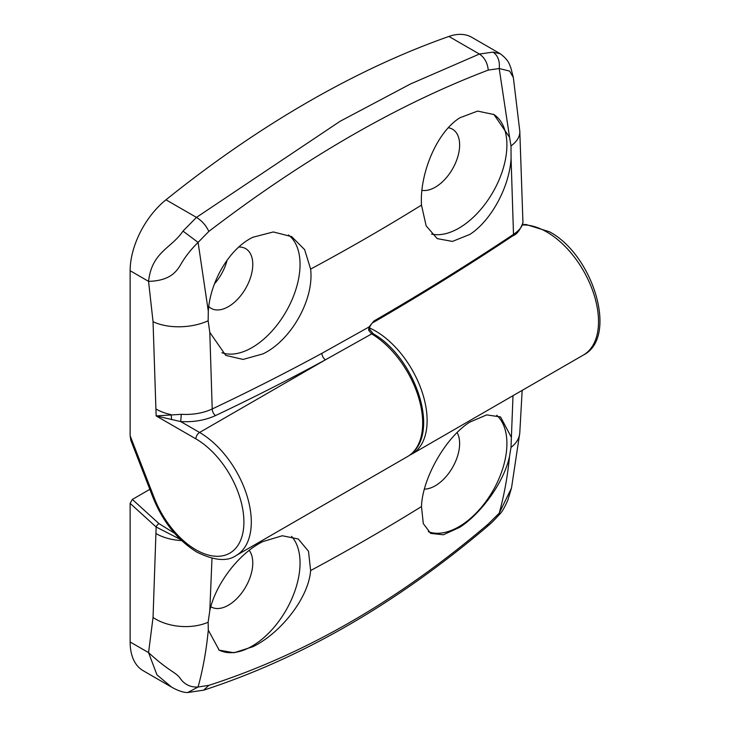 <?xml version="1.0" encoding="UTF-8"?>
<svg xmlns="http://www.w3.org/2000/svg" width="729" height="729" viewBox="0 0 729 729"><rect width="100%" height="100%" fill="white"/><g stroke="black" fill="none" stroke-linecap="round" stroke-linejoin="round"><path stroke-width="1.09" d="M457.119 432.57A34.482 19.902 -60 0 1 435.249 485.787A34.482 19.902 -60 0 1 424.415 489.113M496.722 415.293A67.906 39.211 -60 0 1 502.053 470.67A67.906 39.211 -60 0 1 458.887 526.739A67.906 39.211 -60 0 1 428.306 531.696M486.981 526.748L488.257 524.042L499.219 513.161C504.149 495.374 507.603 476.383 509.571 456.199L511.002 447.387L513.006 395.683M509.571 456.199C503.976 482.707 480.675 513.836 459.817 527.267L443.332 534.785L430.639 533.391L423.294 523.595L421.48 506.564C422.319 478.616 445.51 437.373 469.786 422.127L486.699 414.892L500.55 416.924L511.075 436.78M249.19 550.368A34.482 19.902 -60 0 1 249.664 578.553A34.482 19.902 -60 0 1 228.396 605.216A34.482 19.902 -60 0 1 211.155 606.92A34.482 19.902 -60 0 1 210.818 606.719M291.536 536.38A67.906 39.211 -60 0 1 294.562 591.912A67.906 39.211 -60 0 1 252.034 646.158A67.906 39.211 -60 0 1 218.682 649.858M211.993 558.305L209.797 610.72C215.474 584.111 238.939 553.193 262.932 541.556L282.296 535.751L298.27 538.986L308.495 551.261L310.627 570.561C308.485 598.7 279.9 633.601 252.954 646.696L234.036 652.765L219.192 650.168L208.303 630.138C206.371 650.25 202.963 669.213 198.088 687.019L208.849 685.351C305.396 654.223 398.526 600.45 488.257 524.042M171.579 687.119L143.121 670.68A62.685 36.195 120 0 1 130.136 641.985L130.136 503.374L132.35 499.438L149.846 489.341M130.136 641.985L148.561 652.619C169.793 672.102 176.099 672.102 180.382 678.608C184.674 684.622 190.579 687.429 198.088 687.019L187.681 692.541C183.325 692.55 177.967 690.746 171.625 687.137L156.954 674.854L148.561 652.619L153.044 617.49L156.143 527.003A3.135 1.239 -47.7 0 1 158.968 523.613L174.541 533.245M209.797 610.72L208.139 622.238L208.303 630.138M180.382 539.405L156.143 527.003L130.136 503.374M208.849 685.351L203.628 690.181M511.485 488.093L507.739 500.404C504.432 507.894 501.625 512.633 499.301 514.601L499.219 513.161L511.494 488.066L519.777 432.962A41.79 26.053 4.3 0 1 511.002 447.387M187.681 692.541L203.765 690.144M368.601 330.191A3.135 0.547 -22.8 0 0 369.63 329.28L369.703 326.92A3.135 0.529 23 0 1 369.038 326.975L368.601 330.191L371.662 333.918A3.135 1.786 -59.3 0 1 373.23 333.764C414.91 357.046 442.922 435.805 407.538 456.564A73.137 42.227 -120 0 0 418.883 398.408A73.137 42.227 -120 0 0 371.662 333.918L325.471 359.789A2183.574 1260.678 180 0 1 215.52 415.576C205.296 420.269 193.695 422.273 180.728 421.581L156.143 415.922L153.044 321.68L148.561 281.367C151.851 251.76 171.497 248.316 182.997 231.102L196.456 217.397L340.179 121.242L410.445 83.999L479.39 54.046L493.032 52.105L500.267 53.755L471.763 37.297A62.685 36.195 120 0 0 448.909 36.45L479.39 54.046C484.548 57.5 487.501 62.849 488.257 70.093C397.533 104.584 304.394 158.357 208.849 231.412L198.088 242.402L208.303 311.247L208.139 320.787L209.797 332.397L212.212 408.978A2178.352 1257.662 0 0 0 321.899 353.328L369.038 326.975L373.922 321.015C422.911 292.63 469.44 263.752 513.498 234.364L511.075 158.457C509.389 187.362 490.781 221.087 469.786 234.456L452.436 241.427L437.209 238.62L426.146 225.853L421.48 205.095C419.585 174.632 436.079 132.751 459.817 117.797L477.623 111.09L493.952 114.544L509.571 137.316L499.219 68.544L488.257 70.093M130.136 435.751L154.302 498.035A5.221 1.103 158.8 0 1 153.126 497.789L130.856 440.38L130.136 435.751L130.136 270.723A62.685 36.195 -60 0 1 165.975 199.801A1044.775 603.202 -60 0 1 307.438 102.342A1044.775 603.202 -60 0 1 448.909 36.45M238.82 247.031A34.482 19.902 -60 0 1 245.637 248.635A34.482 19.902 -60 0 1 250.922 276.264A34.482 19.902 -60 0 1 228.396 306.645A34.482 19.902 -60 0 1 211.155 308.349A34.482 19.902 -60 0 1 208.786 306.544M288.456 234.975A67.906 39.211 -60 0 1 295.673 290.087A67.906 39.211 -60 0 1 252.034 347.596A67.906 39.211 -60 0 1 221.88 352.708M208.303 311.247C210.016 282.488 228.815 248.771 252.954 237.226L273.32 231.959L291.691 236.624L304.64 249.655L310.627 269.092C314.317 299.655 290.798 340.716 262.932 353.884L243.085 359.424L225.78 355.406L209.797 332.397M448.335 127.757A34.482 19.902 -60 0 1 452.49 129.206A34.482 19.902 -60 0 1 457.776 156.835A34.482 19.902 -60 0 1 435.249 187.216A34.482 19.902 -60 0 1 421.945 190.342M493.387 114.225A67.906 39.211 -60 0 1 503.101 168.818A67.906 39.211 -60 0 1 458.887 228.168A67.906 39.211 -60 0 1 431.586 234.091M227.083 260.198A34.482 19.902 -60 0 1 214.526 283.745M373.922 321.015A3.135 1.813 59.9 0 1 373.275 322.464C422.246 294.088 468.756 265.21 512.815 235.832L512.815 235.832A3.135 2.032 56.3 0 0 513.498 234.364C519.367 230.373 522.52 226.373 522.957 222.354L522.985 221.561M511.075 158.457L511.002 145.928L509.571 137.316M165.975 199.801L196.456 217.397C201.851 220.705 205.988 225.379 208.849 231.412M182.997 231.102L198.088 242.402C190.579 249.819 184.674 257.41 180.382 265.174C176.099 271.963 169.793 280.774 148.561 281.367L130.136 270.723M154.302 498.035A67.906 39.211 -120 0 0 195.891 549.766A67.906 39.211 -120 0 0 243.905 522.037A67.906 39.211 -120 0 0 195.891 438.867L156.143 415.922L181.275 414.327C192.802 414.938 203.118 413.161 212.212 408.978A5.221 2.706 64.6 0 0 215.52 415.576M522.985 221.425A41.79 24.13 180 0 1 522.957 222.354A3.135 2.852 5.3 0 1 522.948 222.573L519.795 131.111L513.353 77.547L509.626 71.096L499.219 68.544C500.003 61.063 497.934 55.577 493.032 52.105M195.891 438.867A5.221 3.016 -60 0 1 199.582 432.47L180.728 421.581L181.275 414.327M369.63 329.28L373.23 333.764M369.43 327.904A73.137 42.227 60 0 1 375.408 330.957A73.137 42.227 60 0 1 423.184 395.4A73.137 42.227 60 0 1 411.976 454.012L409.698 455.178M522.556 224.614L526.037 224.505L549.411 231.749C593.196 254.849 618.602 337.381 583.373 355.05A73.137 42.227 -120 0 0 594.582 296.448A73.137 42.227 -120 0 0 546.805 232.004A73.137 42.227 -120 0 0 522.438 224.979M132.35 499.438L158.968 523.613M310.627 570.561A2173.851 1255.065 0 0 0 421.48 506.564M156.143 533.646A41.79 24.13 0 0 0 181.63 540.599M153.044 617.49A41.79 26.053 4.3 0 0 208.139 622.238M321.899 353.328A5.221 2.925 61.5 0 0 325.471 359.789L199.582 432.47A73.137 42.227 60 0 1 247.359 496.914A73.137 42.227 60 0 1 236.15 555.525L407.538 456.564M421.48 205.095A2173.851 1255.065 180 0 1 310.627 269.092M519.795 131.111A41.79 22.034 176 0 1 511.002 145.928M208.139 320.787A41.79 22.034 176 0 1 153.044 321.68M171.324 419.567A5.221 2.333 -93 0 0 170.951 414.61A41.79 24.13 180 0 1 156.143 409.097M373.275 322.464L373.275 322.464C372.738 322.282 371.553 323.767 369.703 326.92M583.373 355.05L411.976 454.012M499.301 514.601C490.508 524.206 491.419 522.675 486.999 526.748C395.975 603.831 301.551 658.305 203.71 690.163M522.164 390.389L519.777 432.962M153.126 497.789C163.105 522.183 177.712 540.307 196.967 552.154C214.208 560.647 227.266 561.767 236.15 555.525M513.353 77.547L510.838 67.77C509.498 65.282 509.58 60.753 500.267 53.755L500.267 53.755M512.815 235.832C516.879 234.364 520.26 229.945 522.948 222.573"/></g></svg>

